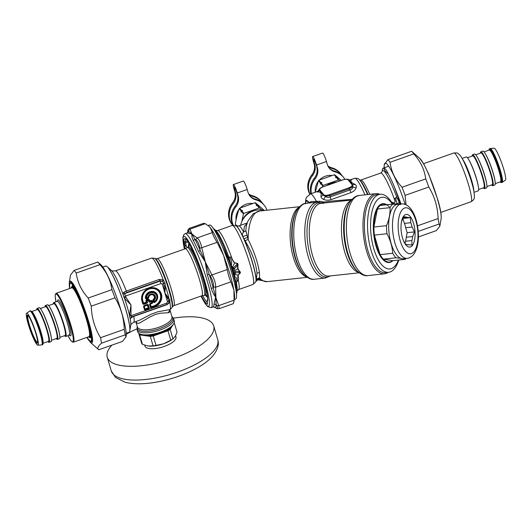 <?xml version="1.0" encoding="UTF-8"?>
<svg xmlns="http://www.w3.org/2000/svg" width="532" height="532" viewBox="0 0 532 532"><rect width="100%" height="100%" fill="white"/><g stroke="black" fill="none" stroke-linecap="round" stroke-linejoin="round"><path stroke-width="0.8" d="M311.36 193.588A18.553 17.124 -38.6 0 1 315.077 178.932L314.412 178.1A18.553 17.124 -38.6 0 0 310.914 193.748M317.378 167.853L315.875 164.182A4.03 0.545 -109.4 0 0 313.567 159.168A4.03 0.545 -109.4 0 0 313.94 161.755L314.771 164.594A12.721 11.737 -38.6 0 1 312.477 175.673L311.812 174.842A12.721 11.737 -38.6 0 0 314.106 163.763L313.275 160.923A6.79 0.924 -109.4 0 1 312.65 156.568A6.79 0.924 -109.4 0 1 316.54 165.013L317.378 167.853A12.721 11.737 -38.6 0 1 315.077 178.932M344.882 179.331A18.553 17.124 -38.6 0 0 343.559 177.395A18.553 17.124 -38.6 0 0 335.054 171.883A12.721 11.737 141.4 0 1 329.228 168.099A12.721 11.737 141.4 0 1 327.28 164.355L326.449 161.515A6.79 0.924 -109.4 0 0 322.552 153.07L312.65 156.568M328.084 166.343A12.721 11.737 141.4 0 0 332.453 168.624A18.553 17.124 -38.6 0 1 340.959 174.137A18.553 17.124 -38.6 0 1 341.863 175.4M327.845 165.851A12.721 11.737 141.4 0 0 331.788 167.793A18.553 17.124 -38.6 0 1 340.294 173.306L340.959 174.137M328.902 167.673A12.721 11.737 141.4 0 0 334.395 171.051A18.553 17.124 -38.6 0 1 342.894 176.564L343.559 177.395M316.713 167.021A12.721 11.737 -38.6 0 1 314.412 178.1M309.777 194.18A18.553 17.124 -38.6 0 1 311.812 174.842M309.976 194.094A18.553 17.124 -38.6 0 1 312.477 175.673M398.747 260.022A39.235 16.392 -96.2 0 1 388.566 272.304L385.441 272.643A39.235 16.392 -96.2 0 1 364.932 235.39A39.235 16.392 -96.2 0 1 377.028 194.626L380.161 194.286A39.235 16.392 -96.2 0 1 392.722 204.115M388.566 272.304A39.235 16.392 -96.2 0 1 368.064 235.051A39.235 16.392 -96.2 0 1 380.161 194.286M398.415 260.062A36.05 15.062 -96.2 0 1 377.687 258.705A36.05 15.062 -96.2 0 1 372.427 209.887A36.05 15.062 -96.2 0 1 392.39 204.155M392.862 260.66A29.586 12.362 -96.2 0 1 373.73 234.439A29.586 12.362 -96.2 0 1 386.837 204.754M403.362 258.765L405.238 259.323L392.636 260.68A29.16 12.183 -96.2 0 1 383.353 259.157A29.16 12.183 -96.2 0 1 380.121 254.629A29.16 12.183 -96.2 0 1 374.375 235.097A29.16 12.183 -96.2 0 1 373.896 227.024A29.16 12.183 -96.2 0 1 377.427 209.016A29.16 12.183 -96.2 0 1 380.181 205.472A29.16 12.183 -96.2 0 1 389.205 206.735M390.029 207.653L377.427 209.016L373.896 227.024L386.498 225.668C389.145 219.503 390.322 213.498 390.029 207.653A29.16 12.183 -96.2 0 1 392.782 204.108L396.746 204.501M380.181 205.472L392.782 204.108M400.503 258.266L395.954 257.801A29.16 12.183 -96.2 0 1 392.722 253.272C392.277 246.602 390.362 240.092 386.977 233.741A29.16 12.183 -96.2 0 1 386.498 225.668M406.135 258.466A29.16 12.183 -96.2 0 1 405.238 259.323M392.722 253.272L380.121 254.629L374.375 235.097L386.977 233.741M405.018 243.583L405.477 241.249A13.998 5.852 -96.2 0 0 406.262 237.245L407.153 232.684L405.697 227.729A13.998 5.852 -96.2 0 0 404.42 223.387L402.724 218.399M395.954 257.801L383.353 259.157L392.636 260.68M407.153 258.359L403.323 258.771A27.358 11.431 -96.2 0 1 389.025 232.797A27.358 11.431 -96.2 0 1 397.457 204.368L401.288 203.956C404.772 203.543 408.077 205.332 411.196 209.329C415.106 214.848 417.454 222.383 418.245 231.939C419.389 244.281 415.572 257.422 407.153 258.359A27.358 11.431 -96.2 0 1 392.855 232.384A27.358 11.431 -96.2 0 1 401.288 203.956M410.864 217.408A16.439 6.869 -96.2 0 1 414.102 241.861A16.439 6.869 -96.2 0 1 403.675 241.209A16.439 6.869 -96.2 0 1 401.547 221.452A16.439 6.869 -96.2 0 1 410.864 217.408M405.697 227.729L412.087 227.044A13.998 5.852 -96.2 0 0 410.81 222.702L404.42 223.387M405.477 241.249L411.868 240.557A13.998 5.852 -96.2 0 0 412.652 236.554L406.262 237.245M403.416 240.584L405.211 243.902L406.561 244.394A13.998 5.852 -96.2 0 0 408.283 244.8A13.998 5.852 -96.2 0 0 408.623 244.733L407.938 244.806M401.401 222.256A13.998 5.852 -96.2 0 1 401.693 221.199L403.589 216.531L404.938 217.023L403.263 217.209M404.938 217.023A13.998 5.852 -96.2 0 1 405.284 216.963A13.998 5.852 -96.2 0 1 407.007 217.362L402.99 217.794M410.81 222.702L410.358 217.641L402.963 218.439M407.007 217.362L410.358 217.641M408.623 244.733L411.974 245.013L411.868 240.557M412.652 236.554L414.548 231.886L407.153 232.684M412.087 227.044L414.548 231.886M331.649 175.467A14.317 13.207 141.4 0 0 319.539 179.909M318.229 181.412A14.317 13.207 141.4 0 0 315.343 191.926M341.225 180.375L334.847 174.888A16.964 15.654 141.4 0 0 334.262 174.789L318.914 180.202A16.964 15.654 141.4 0 0 318.495 180.661L315.29 192.205M318.914 180.202L320.869 182.649L321.827 182.476L321.075 182.908L323.084 185.422L338.432 180.002L336.423 177.488L335.466 177.661L336.217 177.236A16.964 15.654 -38.6 0 1 336.796 177.336L337.002 177.588A16.964 15.654 141.4 0 0 336.423 177.488M334.262 174.789L336.217 177.236M337.002 177.588L339.01 180.102A16.964 15.654 141.4 0 0 338.432 180.002M334.847 174.888L336.796 177.336M339.01 180.102L339.848 180.86M326.994 185.402A14.716 13.579 -38.6 0 1 334.163 182.483M322.465 187.018L322.665 185.874A16.964 15.654 -38.6 0 1 323.084 185.422M321.075 182.908A16.964 15.654 141.4 0 0 320.656 183.36L322.665 185.874M318.495 180.661L320.45 183.101L320.337 184.092L320.656 183.36M320.45 183.101A16.964 15.654 -38.6 0 1 320.869 182.649M252.394 203.437A14.317 13.207 141.4 0 0 240.291 207.886M238.981 209.389A14.317 13.207 141.4 0 0 236.095 219.902M264.338 210.459L255.599 202.865A16.964 15.654 141.4 0 0 255.014 202.765L239.666 208.178A16.964 15.654 141.4 0 0 239.247 208.63C237.545 213.279 236.235 218.426 235.324 224.072A16.964 15.654 141.4 0 0 235.483 224.624L236.614 226.034M239.666 208.178L241.621 210.625L242.579 210.453L241.827 210.878L243.836 213.398L259.184 207.979L257.175 205.465L256.211 205.638L256.969 205.206A16.964 15.654 -38.6 0 1 257.548 205.305L257.754 205.565A16.964 15.654 141.4 0 0 257.175 205.465M255.014 202.765L256.969 205.206M257.754 205.565L259.762 208.078A16.964 15.654 141.4 0 0 259.184 207.979M255.599 202.865L257.548 205.305M259.762 208.078L261.85 209.967M242.346 220.487A14.716 13.579 -38.6 0 1 254.914 210.453M241.854 221.518L243.417 213.851A16.964 15.654 -38.6 0 1 243.836 213.398M235.324 224.072L236.953 226.113M237.478 226.772L237.598 225.781L237.272 226.519M241.827 210.878A16.964 15.654 141.4 0 0 241.408 211.337L243.417 213.851M239.247 208.63L241.202 211.078L241.082 212.069L241.408 211.337M241.202 211.078A16.964 15.654 -38.6 0 1 241.621 210.625M400.543 204.607L396.865 197.458A32.871 4.469 70.6 0 0 382.009 171.829L382.408 169.462A35.099 4.775 70.6 0 1 383.14 168.139A35.099 4.775 70.6 0 1 383.698 168.159C385.234 168.371 386.704 170.213 388.114 173.691A35.099 4.775 70.6 0 1 394.225 186.419L399.771 200.571A35.099 4.775 70.6 0 1 400.935 203.995M399.698 204.128L399.339 202.26L396.779 197.578C396.22 197.066 395.894 197.392 395.801 198.549L395.688 198.516C395.808 197.379 396.194 197.026 396.865 197.458A1.483 0.572 -35.1 0 1 396.779 197.578M399.891 204.108L399.339 202.26A1.483 0.439 -34.8 0 0 399.439 202.133M399.771 200.571L399.233 200.737A3.179 0.419 -26.6 0 1 399.718 200.411M393.68 204.188L392.962 203.65L393.82 202.991C395.196 202.466 395.522 201.342 394.791 199.613C394.498 198.423 394.784 198.084 395.642 198.609L395.801 198.549M397.198 204.401L395.688 198.516C394.771 198.064 394.385 198.443 394.525 199.66L394.791 199.613M399.166 201.828A1.483 0.618 -42.4 0 1 399.1 201.967L399.226 202.406L397.151 204.035L392.902 203.69L393.82 202.991M400.363 204.055A34.46 4.682 70.6 0 0 399.233 200.737L394.225 186.419M388.114 173.691C385.78 172.075 384.303 170.233 383.698 168.159M393.534 204.301L392.902 203.69M381.996 171.903L380.639 173.066A31.282 4.249 70.6 0 1 394.525 199.66C395.329 201.395 395.096 202.466 393.826 202.872L391.399 201.947M388.293 272.331A40.292 16.838 -96.2 0 1 384.596 273.8A40.292 16.838 -96.2 0 1 363.536 235.543A40.292 16.838 -96.2 0 1 375.958 193.675A40.292 16.838 -96.2 0 1 379.888 194.32M336.596 182.011A18.553 17.124 141.4 0 0 328.896 184.73M321.88 203.237A3.179 2.86 103.1 0 1 321.335 202.885L317.065 202.153A38.171 15.953 83.8 0 0 305.295 241.814A38.171 15.953 83.8 0 0 325.245 278.063L330.379 275.909M348.201 179.916A1.057 0.978 141.4 0 1 348.812 179.883L352.689 184.744L352.716 186.639L349.045 188.84L330.026 195.557L329.601 194.632C326.675 195.563 324.726 195.61 323.749 194.772L319.872 189.917C319.373 188.907 320.523 187.863 323.323 186.772L342.349 180.055C345.275 179.124 347.223 179.078 348.201 179.916L352.078 184.77C352.576 185.781 351.426 186.825 348.626 187.916L329.601 194.632M342.249 180.089L342.276 180.002C345.84 179.104 347.881 178.945 348.407 179.537L348.812 179.883A4.243 4.136 -155.4 0 0 351.453 179.942C350.142 181.279 351.293 182.722 354.911 184.278C356.134 184.996 356.533 186.16 356.114 187.769A4.243 2.959 -165.7 0 1 352.716 186.639C352.716 188.421 351.778 189.518 349.903 189.937L348.626 187.916M323.223 186.805L342.349 180.055M316.447 202.22A3.478 0.539 85.9 0 0 316.533 201.628A34.992 4.755 70.6 0 0 310.395 193.927L317.105 191.56C317.551 191.041 317.218 192.265 319.12 189.565C319.652 188.414 321.035 187.463 323.25 186.719L323.323 186.772M351.945 199.36L331.855 201.036L323.842 202.034L321.375 202.898A3.179 3.032 -89.7 0 0 321.927 203.231M319.626 202.227A3.731 0.539 86.3 0 0 319.812 201.249L323.842 202.034L323.37 203.497M350.029 179.936L348.387 179.523M354.911 184.278A4.243 3.205 123.9 0 1 352.689 184.744A1.057 0.978 141.4 0 0 352.078 184.77M356.114 187.769C355.482 189.858 353.773 191.46 350.987 192.584A4.243 0.579 -109.4 0 1 349.903 189.937L330.04 196.946L330.026 195.557L325.318 196.315A4.243 2.401 -63.3 0 1 323.409 199.32C325.664 200.384 328.237 200.478 331.117 199.6A4.243 0.579 -109.4 0 1 330.04 196.946C328.31 197.804 326.734 197.591 325.318 196.315L323.237 195.138A1.057 0.978 -38.6 0 1 323.749 194.772M323.409 199.32C321.694 198.456 320.869 197.445 320.942 196.268A4.243 3.538 -1.2 0 0 323.237 195.138L319.353 190.283A1.057 0.978 -38.6 0 1 319.872 189.917M319.539 189.079L319.353 190.283A4.243 3.81 -88.4 0 1 317.484 191.939C320.583 191.713 321.734 193.156 320.942 196.268M319.812 201.249L311.16 201.575L309.504 202.479L307.862 201.322C306.252 200.744 305.481 201.601 305.554 203.889M351.453 179.942C351.738 179.497 351.22 179.51 349.896 179.982M317.192 191.533C316.38 191.813 316.48 191.946 317.484 191.939M310.508 202.858L311.16 201.575M309.551 202.965L309.504 202.479L309.398 202.978M264.451 210.492A18.553 17.124 141.4 0 0 240.624 225.302M307.842 203.151A6.497 6.158 34.7 0 0 307.862 201.322A30.277 4.116 70.6 0 0 305.514 203.41L305.774 199.281L306.465 197.392L310.395 193.927M247.167 222.994L238.762 225.96A28.628 3.89 70.6 0 1 243.609 231.925A3.179 2.387 -7.4 0 0 245.857 230.602L248.165 239.486C254.203 251.629 257.967 262.715 259.45 272.73L259.643 278.788C258.047 278.575 256.876 279.127 256.118 280.457L256.371 279.194L259.456 277.864A35.524 14.843 83.8 0 0 267.21 281.647L307.15 277.345M246.815 235.31L242.831 236.481C242.12 234.905 242.379 233.382 243.609 231.925L244.388 226.572L247.021 223.407M245.857 230.602L246.236 226.034L247.859 221.239L253.072 213.857L259.596 211.011A35.524 14.843 83.8 0 0 248.165 239.486L245.026 240.637C252.015 252.394 256.005 263.267 257.003 273.255L256.371 279.194M260.481 280.291L259.643 278.788M259.849 279.606C258.14 279.207 256.856 279.759 256.005 281.248L256.384 280.896C257.375 280.537 256.444 279.46 260.195 280.238L267.21 281.647M247.5 237.525L243.822 238.662L245.026 240.637M256.384 280.896L255.865 281.667A29.872 4.063 70.6 0 0 256.005 281.248L256.118 280.457A29.872 4.063 70.6 0 0 243.822 238.662L242.831 236.481A29.872 4.063 70.6 0 0 236.168 225.861L232.118 225.495A31.282 4.249 -109.4 0 1 242.738 243.576A31.282 4.249 -109.4 0 1 253.086 276.68A31.282 4.249 -109.4 0 1 252.946 284.487L255.766 281.874A30.038 4.083 -109.4 0 0 249.182 252.647A30.038 4.083 -109.4 0 0 235.955 225.761M236.647 264.564A4.243 0.718 50 0 1 237.332 265.481L234.206 269.092A4.243 2.886 63.4 0 0 233.734 267.663L237.698 263.559L234.585 262.941C233.209 261.498 232.152 259.669 231.413 257.455C231.028 256.909 230.562 256.889 230.01 257.408C231.586 260.713 232.018 263.413 231.314 265.508L232.338 267.456L232.171 268.893L234.206 269.092L235.051 271.958A4.243 2.507 47 0 1 235.357 273.189C235.882 272.77 237.119 272.617 239.054 272.743L240.391 272.73L238.137 274.997C237.704 276.766 237.684 278.475 238.083 280.125L237.013 281.189C236.693 278.076 235.915 276.673 234.685 276.973L234.546 274.958L233.814 274.465L233.974 273.987L234.698 274.685L235.357 273.189M231.314 265.508L231.6 267.902L232.511 267.35L232.511 269.019L232.524 267.343L234.665 262.795L237.724 263.413L237.531 266.166A1.696 0.339 7.9 0 1 237.837 266.186L238.043 268.66L239.174 270.728A1.696 0.765 -43.2 0 0 238.941 270.954L239.147 271.639A4.243 1.656 84.7 0 1 239.054 272.743M239.174 270.728L239.885 271.34A1.696 0.785 -51.6 0 0 239.659 271.613L239.147 271.639C237.498 271.094 236.135 271.2 235.051 271.958L234.206 273.288A4.243 1.224 20.7 0 1 234.891 273.927M236.481 293.983A35.099 4.775 -109.4 0 0 236.7 293.205L237.112 290.765A32.871 4.469 -109.4 0 0 236.427 283.004L233.894 275.702L234.685 274.758L233.974 273.987L233.608 271.247L237.684 268.8L237.531 266.166L238.07 265.169L237.724 263.413M239.885 271.34L240.491 272.81L238.27 275.044L234.698 274.685M232.55 267.403L233.734 267.663M240.491 272.81L237.684 268.8A1.696 0.612 -16.4 0 1 238.043 268.66M229.392 257.042L230.01 257.408L229.518 256.996M236.447 282.891L237.192 281.076M236.72 281.953L236.427 283.004L234.546 277.485A1.696 1.423 148 0 1 234.592 277.245L234.685 276.973M234.672 262.795C233.349 261.398 232.324 259.583 231.593 257.355L231.413 257.455M237.837 266.186L238.07 265.169M238.276 275.044L238.283 280.071A1.696 1.144 0.8 0 0 238.083 280.125M233.787 275.968L233.508 275.044L233.987 275.849A1.696 1.35 136.9 0 0 233.894 276.135L233.787 275.968A1.696 1.323 138.5 0 1 233.894 275.702L233.814 274.465M231.852 267.629L231.852 268.687L231.373 267.583A1.696 0.379 179.7 0 0 231.573 267.643L231.852 267.629M233.508 275.044L231.772 269.059A1.696 0.898 149.5 0 1 231.939 268.8L231.852 268.687A1.696 0.858 150.3 0 0 231.699 268.906L231.613 268.713A35.099 4.775 70.6 0 1 233.541 275.263M228.76 256.763L231.134 265.495A1.696 0.459 171.6 0 1 231.008 265.448L231.154 265.621M230.19 257.288C230.436 256.916 230.908 256.936 231.593 257.355A31.282 4.249 70.6 0 0 217.648 230.602L232.118 225.495M236.826 281.827L238.283 280.071A31.282 4.249 70.6 0 1 238.615 281.787A31.282 4.249 70.6 0 1 238.469 289.601L252.946 284.487M236.361 284.746A3.179 2.467 169 0 1 235.676 285.957L236.793 291.157L236.361 284.746L235.49 281.481A34.46 4.682 70.6 0 0 234.506 277.405L233.894 276.135M233.482 274.864L232.171 268.893M229.378 260.7L223.686 246.622L226.812 255.819L228.986 260.766L229.378 260.7A34.46 4.682 70.6 0 1 231.028 265.601L231.373 267.583M223.686 246.622A35.099 4.775 -109.4 0 0 217.575 233.894L216.358 231.36L214.735 229.558L215.859 230.549A32.871 4.469 -109.4 0 1 228.694 256.737L231.008 265.448M235.49 281.481L235.676 285.957M233.668 275.742A35.099 4.775 70.6 0 1 235.257 282.073M228.986 260.766A35.099 4.775 70.6 0 1 231.447 268.201L231.4 267.862M231.453 268.201L231.613 268.713M214.735 229.558L213.345 228.461M217.575 233.894L213.152 228.361M236.7 293.205A35.099 4.775 -109.4 0 0 236.793 291.157M233.289 225.242A18.553 17.124 -38.6 0 1 235.829 206.908L235.164 206.077A18.553 17.124 -38.6 0 0 233.049 225.269M238.123 195.823L236.627 192.158A4.03 0.545 -109.4 0 0 234.319 187.144A4.03 0.545 -109.4 0 0 234.685 189.731L235.523 192.564A12.721 11.737 -38.6 0 1 233.222 203.65L232.564 202.818A12.721 11.737 -38.6 0 0 234.858 191.739L234.027 188.9A6.79 0.924 -109.4 0 1 233.402 184.544A6.79 0.924 -109.4 0 1 237.292 192.99L238.123 195.823A12.721 11.737 -38.6 0 1 235.829 206.908M266.951 210.22A18.553 17.124 -38.6 0 0 264.311 205.372A18.553 17.124 -38.6 0 0 255.806 199.852A12.721 11.737 141.4 0 1 249.974 196.075A12.721 11.737 141.4 0 1 248.032 192.331L247.194 189.492A6.79 0.924 -109.4 0 0 243.304 181.046L233.402 184.544M248.836 194.32A12.721 11.737 141.4 0 0 253.205 196.594A18.553 17.124 -38.6 0 1 261.711 202.113A18.553 17.124 -38.6 0 1 262.615 203.37M248.597 193.828A12.721 11.737 141.4 0 0 252.54 195.763A18.553 17.124 -38.6 0 1 261.046 201.282L261.711 202.113M249.654 195.65A12.721 11.737 141.4 0 0 255.141 199.021A18.553 17.124 -38.6 0 1 263.646 204.541L264.311 205.372M237.465 194.998A12.721 11.737 -38.6 0 1 235.164 206.077M232.75 225.322A18.553 17.124 -38.6 0 1 232.71 225.269L232.045 224.438A18.553 17.124 -38.6 0 1 232.564 202.818M232.71 225.269A18.553 17.124 -38.6 0 1 233.222 203.65M86.849 337.428L90.513 342.462A32.818 4.462 -109.4 0 0 85.107 310.562A32.818 4.462 -109.4 0 0 69.286 282.339L70.523 275.044L74.094 270.416A43.092 5.859 70.6 0 1 76.209 273.062C77.479 282.352 81.476 290.672 88.199 298.033A43.092 5.859 70.6 0 1 91.258 306.166C91.624 317.644 94.723 328.164 100.541 337.714A43.092 5.859 70.6 0 1 101.492 343.2C97.861 346.352 96.957 348.546 98.786 349.77L122.5 341.398L126.071 336.769L125.206 334.828A43.092 5.859 -109.4 0 0 124.255 329.341C123.896 317.863 120.797 307.35 114.972 297.8A43.092 5.859 -109.4 0 0 111.913 289.661C110.643 280.377 106.653 272.052 99.923 264.69A43.092 5.859 -109.4 0 0 97.808 262.043L100.894 264.763A39.055 5.307 70.6 0 1 117.339 299.183A39.055 5.307 70.6 0 1 126.15 336.304L126.071 336.769M90.513 342.462L98.786 349.77M125.206 334.828L101.492 343.2M100.541 337.714L124.255 329.341M74.094 270.416L97.808 262.043M99.923 264.69L76.209 273.062M88.199 298.033L111.913 289.661M114.972 297.8L91.258 306.166M411.642 151.261L419.914 158.569A32.818 4.462 70.6 0 1 433.733 187.497A32.818 4.462 70.6 0 1 441.141 218.692L439.904 225.987L439.04 224.045A43.092 5.859 -109.4 0 0 438.089 218.559C437.723 207.081 434.631 196.567 428.805 187.018A43.092 5.859 -109.4 0 0 425.746 178.878C424.476 169.595 420.479 161.269 413.756 153.908A43.092 5.859 -109.4 0 0 411.642 151.261L387.928 159.633A43.092 5.859 70.6 0 1 390.042 162.28C391.306 171.57 395.303 179.889 402.032 187.251A43.092 5.859 70.6 0 1 405.091 195.384L406.076 204.827M418.371 236.959L436.333 230.615L439.904 225.987M405.191 204.454A39.055 5.307 -109.4 0 0 384.277 164.727A39.055 5.307 -109.4 0 0 384.217 167.76M384.277 164.727L387.928 159.633M428.805 187.018L405.091 195.384M402.032 187.251L425.746 178.878M417.5 225.827L438.089 218.559M439.04 224.045L418.205 231.4M413.756 153.908L390.042 162.28M185.289 248.777A32.339 4.396 70.6 0 1 184.764 244.986L184.192 243.031A3.179 0.432 70.6 0 1 183.819 241.235A34.779 4.728 70.6 0 1 189.877 244.567A3.179 0.432 70.6 0 1 191.221 247.978A1.057 0.386 163.6 0 1 191.194 247.925A1.057 0.386 163.6 0 1 191.188 247.872M187.304 247.5L187.005 247.107A105.928 97.742 141.4 0 0 186.433 246.376L184.764 244.986M207.726 298.213L207.061 301.804A32.339 4.396 -109.4 0 0 207.673 300.613A32.339 4.396 -109.4 0 0 207.141 293.764A32.339 4.396 -109.4 0 0 191.314 248.284L191.267 248.138M207.121 302.003A1.057 0.386 -16.4 0 0 207.128 302.063L207.154 302.11A3.179 0.432 70.6 0 1 207.413 304.158A34.779 4.728 70.6 0 1 201.415 295.932M213.452 286.828L213.305 288.224A40.292 5.48 -109.4 0 0 209.229 274.379L205.512 262.728A53.393 36.622 -110.8 0 1 205.332 261.87A64.306 62.989 22.4 0 0 205.645 262.682L211.962 274.938L227.29 269.525C228.175 274.698 229.385 278.808 230.921 281.86L215.593 287.267L213.452 286.828C213.718 283.596 212.667 280.025 210.3 276.115L211.962 274.938C214.576 279.5 215.786 283.609 215.593 287.267L216.125 304.543L216.704 305.654L218.758 305.614L219.224 308.646C217.541 308.786 216.517 308.62 216.158 308.161L215.779 307.888C217.628 308.786 217.934 308.048 216.704 305.654M215.779 307.888L214.935 307.43A40.292 5.48 -109.4 0 0 216.125 304.543L214.03 304.224L215.666 296.976L218.758 305.614L234.087 300.201L233.355 303.659L219.224 308.646M189.572 228.261L203.709 223.274L205.299 223.713L189.971 229.126L187.756 231.38C187.776 229.857 188.381 228.82 189.572 228.261L191.992 234.087L194.858 239.22L195.716 239.713L197.04 237.977C199.154 239.413 200.717 242.672 201.728 247.739L199.793 248.198C199.021 243.782 197.665 240.956 195.716 239.713M188.461 230.629L188.574 231.347L197.04 237.977L212.368 232.57C212.753 234.619 214.316 237.87 217.056 242.333L201.728 247.739L205.332 261.87L198.449 251.297A39.235 5.333 -109.4 0 0 193.329 240.624C192.025 237.95 191.58 235.769 191.992 234.087L187.204 232.956A39.235 5.333 -109.4 0 0 186.978 232.996L185.149 233.641A39.235 5.333 -109.4 0 1 187.876 235.536A39.235 5.333 -109.4 0 1 205.571 275.749A39.235 5.333 -109.4 0 1 211.27 307.636L207.739 306.678L205.153 303.553L200.963 296.091M234.266 299.516L235.636 299.031A39.235 5.333 -109.4 0 0 235.816 289.235A39.235 5.333 -109.4 0 0 222.842 247.719A39.235 5.333 -109.4 0 0 209.522 225.043L208.112 225.535M233.814 302.163L234.479 298.252A39.235 5.333 -109.4 0 0 233.94 290.525A39.235 5.333 -109.4 0 0 233.834 289.94A39.235 5.333 -109.4 0 0 223.606 255.42A39.235 5.333 -109.4 0 0 210.266 227.636A39.235 5.333 -109.4 0 0 209.109 226.379L205.299 223.713M212.368 232.57L210.266 227.636L208.817 226.12M227.29 269.525L223.606 255.42L217.056 242.333M234.087 300.201L233.94 290.525A67.976 42.055 154.4 0 0 233.834 289.947L230.921 281.86M211.284 288.337C212.394 292.061 213.851 294.941 215.666 296.976L213.305 288.224A2.121 1.124 -14.5 0 0 211.284 288.337A39.235 5.333 -109.4 0 0 207.32 274.851L209.229 274.379L210.3 276.115M205.645 262.682L205.365 262.735A36.229 17.097 -97.6 0 1 205.332 261.87L200.125 250.186A2.121 0.971 -23.5 0 1 198.449 251.297M205.365 262.735L207.32 274.851M199.793 248.198L200.125 250.186A40.292 5.48 -109.4 0 0 194.858 239.22L193.329 240.624M213.492 306.917A2.121 2.101 87.9 0 1 214.935 307.43L213.485 306.917A2.121 2.101 87.9 0 0 213.485 306.917L213.099 306.991A39.235 5.333 -109.4 0 0 214.03 304.224M187.756 231.38L187.55 232.59A40.292 5.48 -109.4 0 1 188.574 231.347A2.121 2.101 -92.1 0 1 187.204 232.956M188.561 247.041A28.947 3.937 70.6 0 1 188.747 243.57A28.947 3.937 70.6 0 1 189.046 243.197M207.68 297.554A28.947 3.937 70.6 0 1 205.518 295.067M111.866 345.155A55.481 20.017 -16.4 0 0 107.238 357.211A55.481 20.017 -16.4 0 0 108.634 359.845A55.481 20.017 -16.4 0 0 169.994 359.552A55.481 20.017 -16.4 0 0 213.691 325.883A55.481 20.017 -16.4 0 0 173.385 318.136M136.924 328.869A55.481 20.017 -16.4 0 0 126.257 334.249M175.607 335.765L175.966 336.982A16.16 5.832 163.6 0 1 162.114 347.143A16.16 5.832 163.6 0 1 144.963 346.113L144.697 345.195M139.869 333.903L141.047 334.435A18.028 6.504 -16.4 0 0 158.117 333.571A18.028 6.504 -16.4 0 0 172.94 325.052L173.638 323.968A19.085 6.889 163.6 0 1 157.944 332.985A19.085 6.889 163.6 0 1 139.869 333.903A19.085 6.889 163.6 0 1 137.695 331.769L137.083 329.7A19.085 6.889 -16.4 0 0 154.087 331.762A19.085 6.889 -16.4 0 0 173.246 321.541A19.085 6.889 -16.4 0 0 173.705 318.921L174.31 320.995A19.085 6.889 163.6 0 1 173.851 323.616A19.085 6.889 163.6 0 1 173.638 323.968M204.527 295.18A25.45 3.458 70.6 0 1 204.182 295.519A25.45 3.458 70.6 0 1 203.949 295.539L201.847 295.779A24.918 3.385 70.6 0 0 196.747 271.154A24.918 3.385 70.6 0 0 185.256 248.783L187.045 247.653A25.45 3.458 70.6 0 1 187.237 247.52A25.45 3.458 70.6 0 1 198.429 268.846A25.45 3.458 70.6 0 1 204.527 295.18M102.849 267.084L105.688 266.08A35.099 4.775 70.6 0 1 106.952 266.525A35.099 4.775 70.6 0 1 121.875 297.588A35.099 4.775 70.6 0 1 129.755 331.13A35.099 4.775 70.6 0 1 129.535 331.802A35.099 4.775 70.6 0 1 129.057 332.267L126.21 333.271M148.222 298.213L148.488 297.568A17.45 7.348 -35.8 0 1 148.268 297.474L146.067 297.96A0.638 0.359 49.8 0 0 146.619 298.332L146.546 297.987A5.307 4.894 141.4 0 1 154.214 293.032A5.307 4.894 141.4 0 1 154.413 301.697L154.034 300.42L153.728 300.048L153.575 300.514L154.034 300.42A3.957 3.651 141.4 0 0 153.568 294.203A3.957 3.651 141.4 0 0 147.883 297.514L147.956 297.86A0.638 0.559 -60.5 0 0 148.268 297.474A3.505 3.232 141.4 0 1 153.316 294.535A3.505 3.232 141.4 0 1 153.728 300.048A17.45 14.643 -118.6 0 1 153.302 299.835L152.817 300.38L153.362 302.229L154.4 302.588A6.377 5.885 141.4 0 0 157.372 294.941A6.377 5.885 141.4 0 0 150.277 291.596A6.377 5.885 141.4 0 0 145.369 298.332L146.287 298.898L148.222 298.213L148.488 297.568A3.179 2.933 141.4 0 1 153.083 294.721A3.179 2.933 141.4 0 1 153.302 299.835L152.817 300.38M145.369 298.332L146.067 297.96A5.752 5.307 141.4 0 1 154.38 292.587A5.752 5.307 141.4 0 1 154.599 301.983L153.675 302.169L153.13 300.321A20.249 15.155 -132.3 0 0 153.575 300.514L153.948 301.79A0.638 0.412 -145.9 0 0 154.599 301.983L154.293 302.389A6.078 5.606 141.4 0 0 157.126 295.1A6.078 5.606 141.4 0 0 150.363 291.908A6.078 5.606 141.4 0 0 145.688 298.326L146.287 298.898M154.007 305.814L154.12 306.119A9.669 8.918 141.4 0 0 160.604 294.282A9.669 8.918 141.4 0 0 149.026 288.823A9.669 8.918 141.4 0 0 142.543 300.66L143.161 303.732L146.918 302.701L146.453 302.415L143.301 303.233L142.782 303.932L143.68 304.357L147.085 303.16L146.666 300.78L146.194 300.5L146.386 299.642L148.255 298.984L149.153 299.41L149.612 300.959L151.228 300.387L152.125 300.806L152.651 302.602L150.483 303.858A0.426 0.346 -74.6 0 0 150.283 304.224L151.321 306.764L154.007 305.814A9.37 8.645 141.4 0 0 160.292 294.342A9.37 8.645 141.4 0 0 149.073 289.049A9.37 8.645 141.4 0 0 142.789 300.52L143.547 303.094L146.652 302.05L145.888 300.56L146.453 302.415L147.583 302.243L147.131 300.693L146.666 300.78L146.965 300.234L147.131 300.693L148.388 300.248L148.847 301.797L149.745 302.216L149.578 301.757L148.847 301.797M151.068 306.898L150.097 303.426L149.598 304.344L150.283 304.224L151.068 306.898L154.12 306.119L154.28 306.512L151.287 307.562L151.454 308.021L150.556 307.602L151.068 306.898M149.359 301.092L148.907 299.543L148.767 300.041L146.5 299.948L148.368 299.29L148.388 300.248L148.767 300.041L149.219 301.591L149.359 301.092M150.097 303.426L151.713 302.854L152.099 303.287L150.536 304.091L150.17 303.772L151.793 303.2A0.638 0.519 -74.6 0 0 152.092 302.648L151.194 301.185L149.578 301.757L149.718 301.265L151.341 300.693L151.361 301.644L149.745 302.216M147.437 304.364L144.039 305.567L144.425 306A0.426 0.346 -74.6 0 0 144.219 306.365L145.389 310.163L148.787 308.966L147.437 304.364L148.335 304.789L147.211 305.009L148.362 307.855L147.57 305.182L144.471 306.226L147.51 304.71L143.534 306.485L144.491 309.744L145.389 310.163M144.491 309.744L145.256 308.906L148.049 307.915L149.293 308.048L148.335 304.789M126.922 292.401L126.317 291.077L123.703 292.321A2.121 1.423 42.2 0 0 125.432 293.345L126.922 292.401L159.972 280.736L160.066 281.122L125.432 293.345L124.814 294.123L125.333 296.118L123.989 297.395A61.286 56.093 136 0 1 124.475 298.299L125.838 297.062A64.239 59.271 141.4 0 0 125.333 296.118L161.036 283.516L160.066 281.122L162.513 281.342L163.683 283.27L164.893 292.966L168.903 300.986L167.5 301.824L166.795 303.1L166.995 304.464L168.83 302.801L168.903 300.986A2.121 1.476 147.2 0 1 169.828 299.676L164.893 292.966L167.5 301.824M123.989 297.395L122.792 293.598A30.011 4.076 70.6 0 0 111.334 270.396C110.942 270.828 112.265 270.994 115.304 270.894A27.358 3.717 70.6 0 1 126.317 291.077L159.361 279.413L159.972 280.736L162.513 281.335L163.417 280.065L164.98 283.217L165.366 285.943L164.893 292.966L162.287 284.108A2.121 0.765 -16.4 0 0 163.69 283.27L164.98 283.217M166.928 304.444L131.836 316.833M129.555 316.321L130.2 318.781L131.53 316.946L132.295 316.666L131.53 316.946L131.098 315.702L129.555 316.321A61.293 56.219 135.7 0 0 129.469 315.263L131.005 314.618L130.992 304.929L129.469 315.263A30.011 4.076 70.6 0 0 124.475 298.299L130.992 304.929L125.838 297.062M143.68 304.357L142.789 300.52M169.475 312.257L168.318 312.743L160.757 313.188L155.317 314.445L150.303 316.766L139.331 323.197L137.356 323.33L135.846 321.74L137.362 326.887A18.028 6.504 163.6 0 0 153.422 328.836A18.028 6.504 163.6 0 0 171.51 319.187A18.028 6.504 163.6 0 0 171.949 316.713L169.967 309.99L169.475 312.257L170.167 309.577L172.002 307.649A26.427 3.591 -109.4 0 0 166.21 281.933A26.427 3.591 -109.4 0 0 154.573 258.286L151.613 258.073A27.358 3.717 70.6 0 1 163.231 279.879L163.417 280.065M124.814 294.123L122.792 293.598L123.703 292.321M133.745 316.201L131.205 317.817A2.121 1.603 -121.2 0 1 131.717 316.912M168.897 302.688A2.121 1.097 -147.5 0 1 169.888 302.489L166.815 304.743L133.771 316.407A27.358 3.717 70.6 0 1 133.519 322.485C131.464 323.749 130.54 324.706 130.739 325.365A30.011 4.076 70.6 0 0 130.2 318.781L131.205 317.817M133.519 322.485L139.996 320.005L151.234 314.179L157.572 311.865L170.047 309.524L168.318 312.743M159.361 279.413L163.231 279.879L162.346 281.202M164.115 286.023L165.366 285.943A27.358 3.717 70.6 0 1 168.85 297.794A2.121 1.244 144.6 0 0 167.873 298.791M170.559 309.245L170.047 309.524A27.358 3.717 70.6 0 0 169.888 302.489L169.828 299.676M168.937 302.588A2.121 1.111 -151 0 1 169.961 302.289M142.436 344.337L148.022 346L153.076 345.853L150.29 336.39L139.65 334.881L142.436 344.337A18.587 6.703 -16.4 0 1 141.665 343.373L138.885 333.916L139.131 333.511M139.65 334.881A18.587 6.703 163.6 0 1 138.885 333.916M170.174 329.375A18.587 6.703 163.6 0 1 167.972 330.771L160.617 333.365A16.831 6.071 -16.4 0 0 172.208 326.023A16.831 6.071 -16.4 0 0 172.242 325.963L170.174 329.375L172.953 338.831L175.261 336.384L177.03 332.128L174.257 322.698M170.752 340.227A18.587 6.703 -16.4 0 0 172.953 338.831L172.754 339.03A16.831 6.071 163.6 0 1 163.663 343.725L170.752 340.227L167.972 330.771M153.076 345.853A18.587 6.703 -16.4 0 0 156.042 345.421L163.663 343.725A16.831 6.071 163.6 0 1 148.774 346.086A16.831 6.071 163.6 0 1 148.761 346.086L148.747 346.086M142.124 334.828A16.831 6.071 -16.4 0 0 144.97 335.639A16.831 6.071 -16.4 0 0 160.617 333.365L153.256 335.965L156.042 345.421M153.256 335.965A18.587 6.703 163.6 0 1 150.29 336.39M490.265 148.501L494.122 148.215A16.951 2.308 70.6 0 1 501.856 163.45A16.951 2.308 70.6 0 1 505.4 180.168L502.221 182.363A17.962 2.441 -109.4 0 0 499.428 167.494A17.962 2.441 -109.4 0 0 491.428 149.392A17.962 2.441 -109.4 0 0 490.265 148.501A17.962 2.441 -109.4 0 0 490.178 148.521L489.207 149.08L488.915 150.17M462.122 158.423L466.271 156.96A17.962 2.441 70.6 0 1 467.522 157.831A17.962 2.441 70.6 0 1 475.628 176.238A17.962 2.441 70.6 0 1 478.235 190.842L474.085 192.305M500.12 181.917L501.024 182.576L502.135 182.403A17.962 2.441 -109.4 0 0 502.221 182.363M480.443 153.163A17.962 2.441 70.6 0 1 480.868 151.806L482.883 151.101A17.962 2.441 70.6 0 1 484.133 151.966A17.962 2.441 70.6 0 1 492.233 170.38A17.962 2.441 70.6 0 1 494.84 184.976L492.825 185.688A17.962 2.441 70.6 0 1 491.648 184.903M480.868 151.806A17.962 2.441 70.6 0 1 482.118 152.677A17.962 2.441 70.6 0 1 490.218 171.091A17.962 2.441 70.6 0 1 492.825 185.688M472.137 156.089A17.962 2.441 70.6 0 1 472.562 154.739L474.577 154.027A17.962 2.441 70.6 0 1 475.827 154.898A17.962 2.441 70.6 0 1 483.927 173.312A17.962 2.441 70.6 0 1 486.541 187.909L484.526 188.621A17.962 2.441 70.6 0 1 483.342 187.836M472.562 154.739A17.962 2.441 70.6 0 1 473.812 155.61A17.962 2.441 70.6 0 1 481.919 174.024A17.962 2.441 70.6 0 1 484.526 188.621M37.579 342.482A14.278 1.942 70.6 0 1 37.573 342.482A14.278 1.942 70.6 0 1 36.582 341.79A14.278 1.942 70.6 0 1 30.144 327.16A14.278 1.942 70.6 0 1 28.07 315.562A14.278 1.942 70.6 0 1 28.076 315.556M36.223 342.448A14.816 2.015 -109.4 0 0 37.466 342.941A14.816 2.015 -109.4 0 0 34.221 328.53A14.816 2.015 -109.4 0 0 27.697 315.27A14.816 2.015 -109.4 0 0 29.24 326.322A14.816 2.015 -109.4 0 0 36.223 342.448M36.781 344.364A16.951 2.308 -109.4 0 0 37.878 345.202A16.951 2.308 -109.4 0 0 34.494 328.43A16.951 2.308 -109.4 0 0 26.6 313.248A16.951 2.308 -109.4 0 0 29.233 327.28A16.951 2.308 -109.4 0 0 36.781 344.364M64.545 335.672A17.962 2.441 -109.4 0 0 65.729 336.457A17.962 2.441 -109.4 0 0 63.115 321.853A17.962 2.441 -109.4 0 0 55.015 303.446A17.962 2.441 -109.4 0 0 53.765 302.575A17.962 2.441 -109.4 0 0 53.34 303.925M26.6 313.248L29.779 311.054A17.962 2.441 70.6 0 1 29.865 311.014A17.962 2.441 70.6 0 1 31.109 311.878A17.962 2.441 70.6 0 1 39.215 330.292A17.962 2.441 70.6 0 1 41.822 344.896A17.962 2.441 70.6 0 1 41.735 344.916L37.878 345.202M47.94 341.537A17.962 2.441 -109.4 0 0 49.117 342.315A17.962 2.441 -109.4 0 0 46.51 327.719A17.962 2.441 -109.4 0 0 38.41 309.305A17.962 2.441 -109.4 0 0 37.16 308.44A17.962 2.441 -109.4 0 0 36.735 309.79M49.117 342.315L51.132 341.611A17.962 2.441 -109.4 0 0 48.525 327.007A17.962 2.441 -109.4 0 0 40.419 308.593A17.962 2.441 -109.4 0 0 39.175 307.729L37.16 308.44M56.239 338.605A17.962 2.441 -109.4 0 0 57.423 339.389A17.962 2.441 -109.4 0 0 54.816 324.786A17.962 2.441 -109.4 0 0 46.71 306.372A17.962 2.441 -109.4 0 0 45.459 305.508A17.962 2.441 -109.4 0 0 45.034 306.858M57.423 339.389L59.438 338.678A17.962 2.441 -109.4 0 0 56.824 324.074A17.962 2.441 -109.4 0 0 48.725 305.667A17.962 2.441 -109.4 0 0 47.474 304.796L45.459 305.508M314.897 161.415L313.94 161.755M326.449 161.515L316.54 165.013M332.453 168.624L331.788 167.793M335.054 171.883L334.395 171.051M314.771 164.594L314.106 163.763M417.846 231.812A23.115 9.662 -96.2 0 1 404.533 250.113A23.115 9.662 -96.2 0 1 401.78 210.306A23.115 9.662 -96.2 0 1 417.846 231.812M380.639 173.066L360.736 180.095A31.282 4.249 70.6 0 1 369.733 194.346M350.914 200.551A36.582 15.288 83.8 0 0 341.943 237.87A36.582 15.288 83.8 0 0 358.661 272.417M349.019 203.324A37.825 15.807 83.8 0 0 344.131 237.631A37.825 15.807 83.8 0 0 356.221 270.11L357.211 271.101A39.049 16.319 83.8 0 1 344.729 237.565A39.049 16.319 83.8 0 1 349.777 202.147L349.019 203.324M375.958 193.675L359.346 195.463A40.292 16.838 83.8 0 0 346.924 237.332A40.292 16.838 83.8 0 0 367.984 275.589L384.596 273.8M321.335 202.885A37.38 15.621 83.8 0 0 307.656 242.725A37.38 15.621 83.8 0 0 330.159 275.928M351.313 200.065L321.035 203.324A36.582 15.288 83.8 0 0 309.757 241.335A36.582 15.288 83.8 0 0 328.876 276.068L359.153 272.81M367.552 194.579A33.403 4.542 -109.4 0 0 359.073 179.444L359.958 180.228A32.339 4.396 70.6 0 1 368.011 194.532M364.965 194.858A34.992 4.755 -109.4 0 0 354.638 178.313C357.338 178.22 358.821 178.599 359.073 179.444M317.065 202.153L306.02 203.344A38.171 15.953 83.8 0 0 294.249 243.004A38.171 15.953 83.8 0 0 314.199 279.253L325.245 278.063M350.987 192.584L331.117 199.6M306.02 203.344C303.353 203.284 300.487 205.305 297.421 209.402A37.24 15.561 83.8 0 0 292.607 243.184A37.24 15.561 83.8 0 0 304.503 275.164C308.374 278.515 311.606 279.879 314.199 279.253M297.421 209.402L296.936 210.16A36.455 15.235 83.8 0 0 292.221 243.224A36.455 15.235 83.8 0 0 303.872 274.525L304.503 275.164M298.951 207.347A35.524 14.843 83.8 0 0 290.578 243.403A35.524 14.843 83.8 0 0 306.439 276.846M259.45 272.73A3.179 2.394 -8.7 0 0 257.003 273.255M233.063 267.729A4.243 3.086 106.3 0 1 233.003 269.199L233.608 271.247M235.649 189.392L234.685 189.731M247.194 189.492L237.292 192.99M253.205 196.594L252.54 195.763M255.806 199.852L255.141 199.021M235.523 192.564L234.858 191.739M69.652 288.543A31.74 4.316 70.6 0 1 83.384 307.09A31.74 4.316 70.6 0 1 88.99 340.547A31.74 4.316 70.6 0 1 86.902 337.408M87.142 337.321A30.703 4.176 -109.4 0 0 88.764 324.008A30.703 4.176 -109.4 0 0 72.545 284.673A30.703 4.176 -109.4 0 0 69.891 288.457M91.438 338.212A28.548 3.884 70.6 0 1 90.792 337.694M72.505 285.877A28.548 3.884 70.6 0 1 72.678 285.066M207.207 302.329A33.722 4.582 70.6 0 1 202.632 295.579M187.563 240.969L185.189 241.807A33.722 4.582 70.6 0 1 185.894 239.24M188.288 241.994L185.435 243.004L185.189 241.807A1.057 0.984 -179.7 0 1 183.819 241.235M207.44 303.393A1.057 1.044 101.1 0 0 207.413 304.158M207.473 303.433L207.128 302.063A1.057 0.386 -16.4 0 0 207.154 302.11M186.433 246.376L185.435 243.004A1.057 0.386 163.6 0 1 184.192 243.031M200.996 296.078A37.114 5.047 -109.4 0 0 207.161 289.82A37.114 5.047 -109.4 0 0 186.453 238.137A37.114 5.047 -109.4 0 0 184.411 249.082M206.03 295.047A27.571 3.751 -109.4 0 0 207.553 296.41M189.751 244.407A27.571 3.751 -109.4 0 0 188.973 246.728M205.751 294.489L206.396 295.167L205.292 295.127A25.45 3.458 -109.4 0 0 205.638 294.788A25.45 3.458 -109.4 0 0 199.54 268.454A25.45 3.458 -109.4 0 0 188.355 247.134L189.186 246.402M217.734 339.615A55.481 20.017 163.6 0 1 174.037 373.291A55.481 20.017 163.6 0 1 112.678 373.577A55.481 20.017 163.6 0 1 111.281 370.95L115.524 377.467L125 382.209C132.741 384.171 142.177 384.31 153.309 382.634C168.651 380.227 182.802 375.592 195.769 368.736C202.652 365.025 208.118 361.009 212.148 356.686C217.568 350.342 219.43 344.656 217.734 339.615L213.691 325.883M148.175 297.98L146.24 298.665L147.956 297.86A20.249 8.046 -22.8 0 0 148.175 297.98M153.362 302.229L154.4 302.588M153.11 299.576A2.879 2.653 141.4 0 0 152.91 294.941A2.879 2.653 141.4 0 0 148.754 297.521M145.888 300.56L146.386 299.642M148.255 298.984L149.153 299.41M151.228 300.387L152.125 300.806M152.651 302.602L152.152 303.519M152.405 302.735L151.879 300.946L151.361 301.644L151.713 302.854L152.405 302.735M151.454 308.021L154.446 306.971L154.28 306.512A9.995 9.224 141.4 0 0 160.983 294.269A9.995 9.224 141.4 0 0 149.02 288.63A9.995 9.224 141.4 0 0 142.317 300.866L141.938 301.065L142.782 303.932M148.155 308.221L145.369 309.212L145.229 309.704L148.627 308.507L148.155 308.221M161.036 283.516L162.287 284.108M131.005 314.618A64.239 59.271 141.4 0 1 131.098 315.702L166.795 303.1M150.556 307.602L149.598 304.344M147.085 303.16L147.583 302.243M154.446 306.971A10.441 9.636 141.4 0 0 161.449 294.183A10.441 9.636 141.4 0 0 148.947 288.278A10.441 9.636 141.4 0 0 141.938 301.065M148.787 308.966L149.293 308.048M144.039 305.567L143.534 306.485M171.869 316.44A18.553 6.697 163.6 0 1 172.375 320.364A18.553 6.697 163.6 0 1 151.627 330.731A18.553 6.697 163.6 0 1 137.283 326.621M129.781 330.984A34.992 4.755 -109.4 0 0 129.815 330.831A34.992 4.755 -109.4 0 0 121.921 297.568A34.992 4.755 -109.4 0 0 107.185 266.725A34.992 4.755 -109.4 0 0 107.065 266.625M154.573 258.286L155.291 258.632A25.849 3.511 70.6 0 1 166.676 281.767A25.849 3.511 70.6 0 1 172.341 306.924L172.002 307.649M155.291 258.632L157.166 258.698A24.918 3.385 70.6 0 1 168.657 281.069A24.918 3.385 70.6 0 1 173.758 305.694L201.847 295.779M423.605 163.656L453.836 152.983A25.855 3.518 70.6 0 1 455.631 154.233A25.855 3.518 70.6 0 1 467.296 180.734A25.855 3.518 70.6 0 1 471.046 201.748L440.815 212.414M473.879 191.154A17.962 2.441 -109.4 0 0 469.816 174.882A17.962 2.441 -109.4 0 0 462.74 159.514A17.962 2.441 -109.4 0 0 462.687 159.447M501.636 182.582A17.962 2.441 -109.4 0 0 499.023 167.979A17.962 2.441 -109.4 0 0 490.923 149.565A17.962 2.441 -109.4 0 0 489.673 148.701M488.968 150.15A17.423 2.367 70.6 0 1 490.564 150.23A17.423 2.367 70.6 0 1 499.083 170.193A17.423 2.367 70.6 0 1 500.18 181.897M500.366 181.831A17.104 2.328 -109.4 0 0 497.347 165.046A17.104 2.328 -109.4 0 0 489.161 150.084M484.06 151.879L489.294 150.031A16.831 2.288 70.6 0 1 497.061 165.146A16.831 2.288 70.6 0 1 500.506 181.778L495.265 183.626M494.999 180.927A16.831 2.288 -109.4 0 0 485.55 154.154M475.761 154.812L480.995 152.963A16.831 2.288 70.6 0 1 488.755 168.079A16.831 2.288 70.6 0 1 492.2 184.71L486.966 186.559M492.067 184.757A17.104 2.328 -109.4 0 0 489.041 167.972A17.104 2.328 -109.4 0 0 480.855 153.01M486.694 183.859A16.831 2.288 -109.4 0 0 477.244 157.086M467.455 157.745L472.689 155.896A16.831 2.288 70.6 0 1 480.449 171.005A16.831 2.288 70.6 0 1 483.894 187.643L478.66 189.492M483.761 187.69A17.104 2.328 -109.4 0 0 480.735 170.905A17.104 2.328 -109.4 0 0 472.556 155.942M478.388 186.792A16.831 2.288 -109.4 0 0 468.938 160.019M57.596 295.22A25.37 3.451 70.6 0 1 71.614 330.033A25.37 3.451 70.6 0 1 67.956 335.665L70.583 340.174L72.252 341.963L73.403 342.169A25.908 3.525 -109.4 0 0 69.639 321.115A25.908 3.525 -109.4 0 0 57.955 294.562A25.908 3.525 -109.4 0 0 56.153 293.305L55.381 294.216L55.208 296.524L55.986 301.79A25.37 3.451 70.6 0 1 57.596 295.22M56.153 293.305L71.76 287.799A25.908 3.525 70.6 0 1 73.556 289.049A25.908 3.525 70.6 0 1 85.24 315.609A25.908 3.525 70.6 0 1 89.004 336.663L73.403 342.169M69.473 335.173A19.039 2.587 -109.4 0 0 66.673 316.932A19.039 2.587 -109.4 0 0 57.483 301.318M88.824 336.729A26.447 3.598 -109.4 0 0 86.63 317.976A26.447 3.598 -109.4 0 0 73.915 288.391A26.447 3.598 -109.4 0 0 71.574 287.865M71.315 287.958A26.933 3.664 70.6 0 1 73.788 287.958A26.933 3.664 70.6 0 1 87.015 319A26.933 3.664 70.6 0 1 88.565 336.822M74.613 287.912A27.471 3.737 -109.4 0 0 74.148 287.3A27.471 3.737 -109.4 0 0 72.239 285.97L71.261 287.978M88.511 336.842L90.526 337.78A27.471 3.737 -109.4 0 0 91.158 334.788M57.576 301.345L57.29 301.331A17.962 2.441 70.6 0 1 58.54 302.203A17.962 2.441 70.6 0 1 66.64 320.61A17.962 2.441 70.6 0 1 69.246 335.213L69.685 335.213L69.127 334.635M31.614 311.705A17.962 2.441 70.6 0 1 39.714 330.119A17.962 2.441 70.6 0 1 42.327 344.716C42.886 344.922 43.125 343.985 43.052 341.89C42.773 335.34 34.746 314 32.179 311.852L30.364 310.834A17.962 2.441 70.6 0 1 31.614 311.705M42.706 344.005A17.423 2.367 -109.4 0 0 40.046 329.654A17.423 2.367 -109.4 0 0 32.259 312.011M43.092 342.448A16.831 2.288 -109.4 0 0 39.255 326.748A16.831 2.288 -109.4 0 0 32.386 312.124M31.88 311.499L37.287 309.591A16.831 2.288 70.6 0 1 38.457 310.409A16.831 2.288 70.6 0 1 46.045 327.659A16.831 2.288 70.6 0 1 48.492 341.338L43.085 343.246M48.352 341.391A17.104 2.328 -109.4 0 0 46.796 329.015A17.104 2.328 -109.4 0 0 38.637 310.076A17.104 2.328 -109.4 0 0 37.147 309.644M51.291 337.554A16.831 2.288 -109.4 0 0 41.835 310.781M40.352 308.513L45.586 306.665A16.831 2.288 70.6 0 1 46.756 307.476A16.831 2.288 70.6 0 1 54.35 324.726A16.831 2.288 70.6 0 1 56.791 338.412L51.557 340.261M56.658 338.458A17.104 2.328 -109.4 0 0 55.102 326.083A17.104 2.328 -109.4 0 0 46.936 307.144A17.104 2.328 -109.4 0 0 45.453 306.711M59.591 334.628A16.831 2.288 -109.4 0 0 50.141 307.855M48.658 305.581L53.892 303.732A16.831 2.288 70.6 0 1 55.062 304.543A16.831 2.288 70.6 0 1 62.65 321.8A16.831 2.288 70.6 0 1 65.097 335.479L59.863 337.328M64.964 335.526A17.104 2.328 -109.4 0 0 63.401 323.157A17.104 2.328 -109.4 0 0 55.242 304.218A17.104 2.328 -109.4 0 0 53.752 303.779M383.14 168.139L388.606 166.21M360.736 180.095L359.778 180.082M359.346 195.463C356.3 195.444 353.108 197.671 349.777 202.147M367.984 275.589C365.012 276.261 361.421 274.765 357.211 271.101M350.355 179.823L354.638 178.313M259.596 211.011L299.536 206.709M238.762 225.96L236.168 225.861M217.648 230.602L215.793 230.489M237.099 290.851L238.469 289.601M69.286 282.339L69.599 288.563M73.137 284.514L72.086 284.487L72.877 285.305C75.012 287.712 80.106 298.006 84.854 311.639C87.873 320.384 89.901 327.672 90.952 333.498L91.584 338.704M419.914 158.569L423.858 164.102L428.646 174.011L438.042 200.471C440.516 209.143 441.553 215.214 441.141 218.692M216.158 308.161L214.449 307.183M187.597 232.517L186.978 232.996M213.099 306.991L211.27 307.636M191.274 248.198L189.937 244.74C186.04 238.143 185.562 239.267 185.828 239.214L185.994 239.194M184.378 249.096L182.875 237.698L183.7 234.772L185.149 233.641M188.747 243.57L188.973 243.084M107.238 357.211L111.281 370.95M188.355 247.134L187.237 247.52M205.292 295.127L204.182 295.519M171.856 316.407L173.705 318.921M137.269 326.588L137.083 329.7M106.952 266.525L111.334 270.396M129.755 331.13L130.739 325.365M115.304 270.894L151.613 258.073M169.967 309.99L170.167 309.577M172.341 306.924L173.758 305.694M157.166 258.698L185.256 248.783M453.836 152.983C459.329 152.777 457.38 153.236 460.133 155.397C462.474 158.23 465.493 164.674 469.184 174.722C471.272 180.647 472.788 185.874 473.733 190.396L474.431 195.676C473.965 198.449 475.222 198.928 471.046 201.748M73.143 285.657L72.239 285.97M91.431 337.468L90.526 337.78M57.29 301.331L53.765 302.575M69.246 335.213L65.729 336.457M30.364 310.834L29.865 311.014M42.327 344.716L41.822 344.896"/></g></svg>

